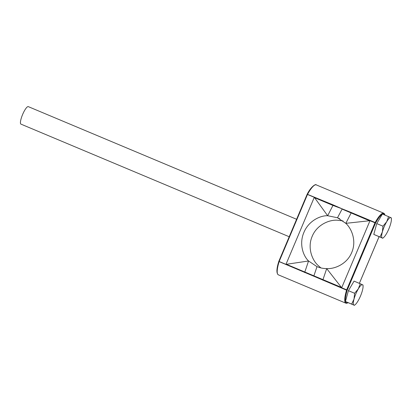 <?xml version="1.0" encoding="UTF-8"?>
<svg xmlns="http://www.w3.org/2000/svg" width="412" height="412" viewBox="0 0 412 412"><rect width="100%" height="100%" fill="white"/><g stroke="black" fill="none" stroke-linecap="round" stroke-linejoin="round"><path stroke-width="0.62" d="M296.578 219.266L28.294 106.636A9.486 2.194 112.8 0 0 22.634 114.448A9.486 2.194 112.8 0 0 20.95 124.125L289.198 236.74M360.263 283.719L358.327 288.869A11.062 2.565 112.8 0 0 355.86 293.823A11.062 2.565 112.8 0 0 354.021 299.066L351.652 304.102L345.447 301.496L353.877 305.101A11.062 2.565 112.8 0 0 355.257 304.612A11.062 2.565 112.8 0 0 358.038 300.951A11.062 2.565 112.8 0 0 362.344 290.759A11.062 2.565 112.8 0 0 363.06 286.026A11.062 2.565 112.8 0 0 362.488 284.718L354.057 281.113L348.413 290.676L345.447 301.496M362.941 284.975L362.488 284.718A11.062 2.565 112.8 0 0 358.327 288.869L354.614 293.282L354.021 299.066A11.062 2.565 112.8 0 0 353.877 305.101L351.652 304.102M388.604 216.624L386.667 221.78A11.062 2.565 112.8 0 0 384.2 226.729A11.062 2.565 112.8 0 0 382.362 231.971L379.993 237.008L373.787 234.402L382.218 238.007A11.062 2.565 112.8 0 0 383.598 237.523A11.062 2.565 112.8 0 0 386.384 233.856A11.062 2.565 112.8 0 0 390.689 223.665A11.062 2.565 112.8 0 0 391.4 218.932A11.062 2.565 112.8 0 0 390.828 217.624L382.398 214.019L376.753 223.582L373.787 234.402M391.282 217.881L390.828 217.624A11.062 2.565 112.8 0 0 386.667 221.78L382.959 226.188L382.362 231.971A11.062 2.565 112.8 0 0 382.218 238.007L379.993 237.008M354.614 293.282L348.413 290.676M355.257 304.612L354.33 305.359M382.959 226.188L376.753 223.582M383.598 237.523L382.671 238.265M382.264 214.25A20.203 4.676 112.8 0 0 375.61 222.959L375.141 222.526A5.057 1.169 -67.2 0 0 374.992 222.804L375.512 223.134L347.264 290.007L346.667 289.852L374.992 222.804L369.997 220.708L341.677 287.756L326.701 268.598C334.729 269.154 347.028 264.01 351.724 252.499C356.704 241.108 351.812 228.712 345.817 223.35L369.461 220.75L342.094 209.1L337.5 217.752L345.817 223.35L351.359 212.546L375.141 222.526A20.708 4.795 -67.2 0 1 383.757 213.215L316.246 184.875A20.708 4.795 112.8 0 0 307.63 194.186A5.057 1.169 112.8 0 0 307.481 194.464L314.284 197.322L285.964 264.37L308.552 260.981C303.124 255.888 298.937 243.822 303.901 232.425C308.609 220.914 320.212 215.445 327.669 215.733L314.593 197.714L332.953 205.423L327.669 215.733L337.5 217.752M369.997 220.708L369.461 220.75M285.964 264.37L279.156 261.512L307.481 194.464L307.094 194.412L307.481 194.464L307.094 194.412L278.847 261.285L279.156 261.512A5.057 1.169 112.8 0 0 279.063 261.816A20.708 4.795 112.8 0 0 278.347 274.835L345.859 303.175A20.708 4.795 -67.2 0 1 346.574 290.156L313.769 276.215L317.008 266.636C320.16 267.954 323.389 268.609 326.701 268.598L322.972 279.64L341.332 287.344M278.831 261.326A4.553 1.056 -67.2 0 0 278.785 261.476L313.769 276.215M333.226 204.929L332.953 205.423L342.218 208.879L333.226 204.929L307.192 194.232A4.553 1.056 -67.2 0 0 307.115 194.366M342.218 208.879L351.359 212.546M316.874 266.579L308.552 260.981L304.823 272.018L286.464 264.313M304.659 272.559L304.823 272.018L322.972 279.64L322.792 280.175M347.264 290.007A4.553 1.056 112.8 0 0 347.203 290.197L346.574 290.156A5.057 1.169 -67.2 0 1 346.667 289.852L341.677 287.756M314.284 197.322L314.593 197.714M343.021 220.894L337.217 220.214C329.193 219.658 316.89 224.803 312.198 236.313C307.218 247.705 312.105 260.101 318.105 265.462L320.897 267.918M384.896 215.069A20.203 4.676 112.8 0 0 382.547 214.08M347.203 290.197A20.203 4.676 112.8 0 0 345.519 301.234M359.362 283.338L379.045 236.745M345.591 301.563A20.203 4.676 112.8 0 0 347.98 302.686M339.534 218.7L337.634 217.809M339.766 218.823L337.366 217.696M345.859 303.175L346.693 303.294L348.104 302.743M385.024 215.121L384.432 213.735L383.757 213.215M379.061 236.751L359.377 283.348M278.347 274.835C276.323 273.362 276.462 268.923 278.754 261.522L278.826 261.301M278.826 261.296L307.203 194.181C311.173 186.229 316.009 183.685 316.246 184.875M391.4 218.932L391.323 217.881M363.06 286.026L362.977 284.975"/></g></svg>
